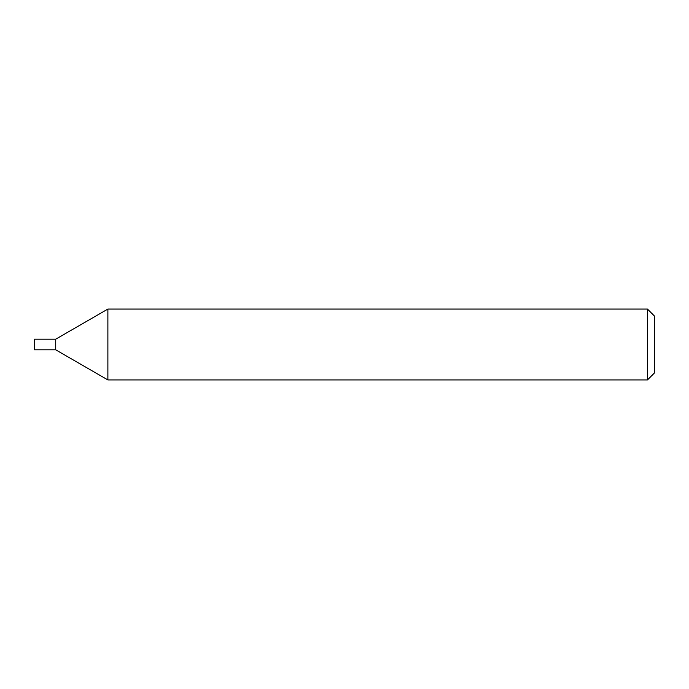 <?xml version="1.0" encoding="UTF-8"?>
<svg xmlns="http://www.w3.org/2000/svg" width="689" height="689" viewBox="0 0 689 689"><rect width="100%" height="100%" fill="white"/><g stroke="black" fill="none" stroke-linecap="round" stroke-linejoin="round"><path stroke-width="1.03" d="M647.462 379.932L647.462 309.068L107.88 309.068L107.88 379.932L647.462 379.932L654.55 372.844L654.55 316.156L647.462 309.068M107.88 309.068L55.714 339.186L55.714 349.814L34.45 349.814L34.45 339.186L55.714 339.186L55.714 349.814L107.88 379.932"/></g></svg>
